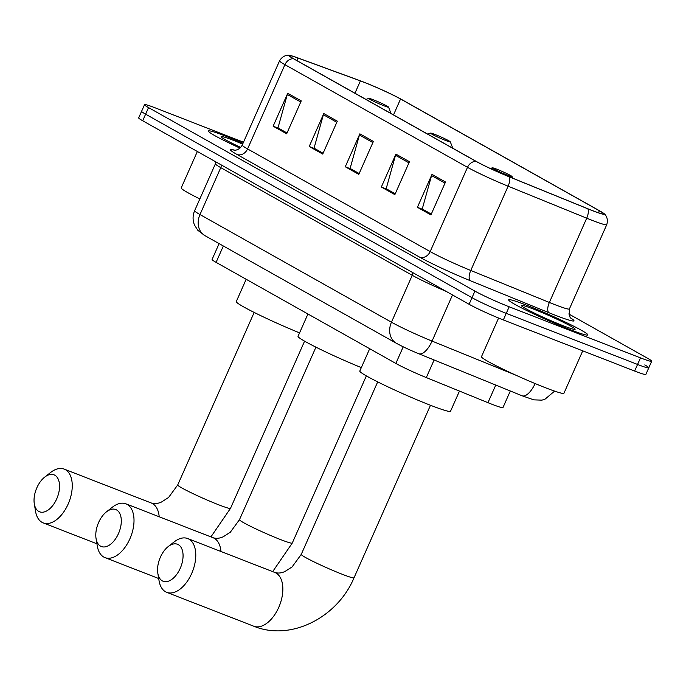 <?xml version="1.0" encoding="UTF-8"?>
<svg xmlns="http://www.w3.org/2000/svg" width="686" height="686" viewBox="0 0 686 686"><rect width="100%" height="100%" fill="white"/><g stroke="black" fill="none" stroke-linecap="round" stroke-linejoin="round"><path stroke-width="1.03" d="M510.315 390.994L502.975 407.553A27.063 1.792 -156.1 0 1 487.952 402.673L426.306 377.583A27.063 1.792 -156.1 0 1 395.856 363.434L216.09 262.361A27.063 1.792 -156.1 0 1 212.085 259.462L219.108 243.607M243.496 142.208L155.739 108.062A27.063 1.792 23.9 0 0 144.523 104.701L138.692 117.863A27.063 1.792 23.9 0 0 142.697 120.762L469.087 304.275A27.063 1.792 23.9 0 0 503.344 319.95L634.644 371.04A27.063 1.792 23.9 0 0 645.869 374.402L648.785 367.816A27.063 1.792 23.9 0 0 644.771 364.918M141.608 111.278A27.063 1.792 23.9 0 0 145.621 114.176L472.002 297.69A27.063 1.792 23.9 0 0 506.259 313.365L637.568 364.455A27.063 1.792 23.9 0 0 648.785 367.816A27.063 1.792 23.9 0 1 637.568 364.455L506.259 313.365A27.063 1.792 23.9 0 1 472.002 297.69L145.621 114.176A27.063 1.792 23.9 0 1 141.608 111.278M226.354 136.394A43.304 2.873 23.9 0 0 208.407 131.017A43.304 2.873 23.9 0 0 239.997 148.107A43.304 2.873 23.9 0 1 208.407 131.017A43.304 2.873 23.9 0 1 226.354 136.394A43.304 2.873 23.9 0 1 243.033 143.263A43.304 2.873 23.9 0 0 226.354 136.394M526.591 305.201A43.304 2.873 23.9 0 0 508.643 299.825A43.304 2.873 23.9 0 0 528.863 311.573A43.304 2.873 23.9 0 0 569.869 329.537A43.304 2.873 23.9 0 0 587.816 334.914A43.304 2.873 23.9 0 0 567.605 323.175A43.304 2.873 23.9 0 0 526.591 305.201A43.304 2.873 23.9 0 0 508.643 299.825A43.304 2.873 23.9 0 0 528.863 311.573A43.304 2.873 23.9 0 0 569.869 329.537A43.304 2.873 23.9 0 0 587.816 334.914A43.304 2.873 23.9 0 0 567.605 323.175A43.304 2.873 23.9 0 0 526.591 305.201M364.017 82.277A28.863 1.912 -156.1 0 1 400.555 98.998L599.367 210.774A28.863 1.912 -156.1 0 1 603.646 213.869A28.863 1.912 -156.1 0 1 587.619 208.664L509.021 176.679A28.863 1.912 -156.1 0 1 476.538 161.579L293.951 58.919A28.863 1.912 -156.1 0 1 289.672 55.823A28.863 1.912 -156.1 0 1 298.016 58.036L360.399 80.914A28.863 1.912 -156.1 0 1 364.017 82.277M363.657 82.08A29.592 1.964 23.9 0 0 359.944 80.674L297.561 57.804A29.592 1.964 23.9 0 0 289.904 55.437A29.592 1.964 23.9 0 0 293.394 58.704L475.99 161.364A29.592 1.964 23.9 0 0 509.278 176.842L587.876 208.827A29.592 1.964 23.9 0 0 603.774 213.44A29.592 1.964 23.9 0 0 599.916 210.996L401.113 99.213A29.592 1.964 23.9 0 0 363.657 82.08M144.523 104.701A27.063 1.792 23.9 0 0 148.536 107.599L474.918 291.104A27.063 1.792 23.9 0 0 509.175 306.779L640.484 357.878A27.063 1.792 23.9 0 0 651.7 361.23A27.063 1.792 23.9 0 0 647.687 358.341L568.763 313.956M445.514 181.996L430.928 214.915L417.405 207.309L431.991 174.39L445.514 181.996M337.323 121.165L322.729 154.084L309.206 146.478L323.792 113.559L337.323 121.165M301.257 100.885L286.671 133.804L273.139 126.198L287.734 93.279L301.257 100.885M409.448 161.716L394.862 194.635L381.339 187.029L395.925 154.118L409.448 161.716M373.381 141.445L358.795 174.364L345.272 166.758L359.858 133.839L373.381 141.445M431.271 214.152L422.962 209.401M323.072 153.312L314.763 148.57M287.005 133.041L278.696 128.291M395.205 193.872L386.895 189.122M359.138 173.592L350.829 168.842M345.272 166.758L350.803 168.91M359.164 173.532L350.109 168.439L359.438 135.013A7.22 5.917 -60.7 0 1 359.858 133.839M381.339 187.029L386.87 189.182M395.23 193.812L386.175 188.719L395.505 155.293A7.22 5.917 -60.7 0 1 395.925 154.118M273.139 126.198L278.67 128.351M287.031 132.981L277.984 127.888L287.305 94.462A7.22 5.917 -60.7 0 1 287.734 93.279M309.206 146.478L314.737 148.63M323.097 153.252L314.051 148.167L323.372 114.734A7.22 5.917 -60.7 0 1 323.792 113.559M417.405 207.309L422.928 209.462M431.297 214.083L422.242 208.998L431.571 175.573A7.22 5.917 -60.7 0 1 431.991 174.39M242.647 144.12A29.412 1.947 23.9 0 0 233.291 140.296A29.412 1.947 23.9 0 0 221.115 136.788A29.412 1.947 23.9 0 0 240.717 147.404M197.354 151.495L181.224 187.895A45.105 2.993 23.9 0 0 199.849 198.931M38.768 511.413A19.843 11.302 -68.7 0 0 56.706 498.885A19.843 11.302 -68.7 0 0 54.811 475.201A19.843 11.302 -68.7 0 0 44.684 477.13A19.843 11.302 -68.7 0 0 34.3 503.807A19.843 11.302 -68.7 0 0 38.768 511.413M44.684 477.13L50.635 472.465A28.863 16.438 111.3 0 1 64.167 469.095A28.863 16.438 111.3 0 1 65.367 469.661A28.863 16.438 111.3 0 1 68.583 503.044A28.863 16.438 111.3 0 1 43.227 522.904A28.863 16.438 111.3 0 1 42.026 522.329A28.863 16.438 111.3 0 1 35.535 511.267L34.3 503.807M384.066 105.824A10.822 0.72 23.9 0 0 388.55 107.11A10.822 0.72 23.9 0 0 383.208 104.092A10.822 0.72 23.9 0 0 373.244 99.736A10.822 0.72 23.9 0 0 368.794 98.364A10.822 0.72 23.9 0 0 373.527 101.194A10.822 0.72 23.9 0 0 384.066 105.824M246.171 279.271L236.284 301.583A49.615 3.284 23.9 0 0 299.568 332.882M100.525 546.142A19.843 11.302 -68.7 0 0 118.464 533.614A19.843 11.302 -68.7 0 0 116.569 509.93A19.843 11.302 -68.7 0 0 106.441 511.859A19.843 11.302 -68.7 0 0 96.057 538.536A19.843 11.302 -68.7 0 0 100.525 546.142M106.441 511.859L112.393 507.194A28.863 16.438 111.3 0 1 125.924 503.824A28.863 16.438 111.3 0 1 127.124 504.39A28.863 16.438 111.3 0 1 130.34 537.764A28.863 16.438 111.3 0 1 104.992 557.624A28.863 16.438 111.3 0 1 103.792 557.058A28.863 16.438 111.3 0 1 97.292 545.996L96.057 538.536M445.823 140.544A10.822 0.72 23.9 0 0 450.308 141.839A10.822 0.72 23.9 0 0 444.965 138.812A10.822 0.72 23.9 0 0 435.001 134.465A10.822 0.72 23.9 0 0 430.559 133.084A10.822 0.72 23.9 0 0 435.284 135.914A10.822 0.72 23.9 0 0 445.823 140.544M307.937 313.999L298.05 336.303A49.615 3.284 23.9 0 0 361.325 367.61M162.282 580.862A19.843 11.302 -68.7 0 0 180.229 568.334A19.843 11.302 -68.7 0 0 178.334 544.658A19.843 11.302 -68.7 0 0 168.207 546.579A19.843 11.302 -68.7 0 0 157.823 573.256A19.843 11.302 -68.7 0 0 162.282 580.862M168.207 546.579L174.158 541.914A28.863 16.438 111.3 0 1 187.69 538.544A28.863 16.438 111.3 0 1 188.89 539.119A28.863 16.438 111.3 0 1 192.106 572.493A28.863 16.438 111.3 0 1 166.749 592.352A28.863 16.438 111.3 0 1 165.549 591.786A28.863 16.438 111.3 0 1 159.058 580.725L157.823 573.256M507.589 175.273A10.822 0.72 23.9 0 0 512.073 176.559A10.822 0.72 23.9 0 0 506.731 173.541A10.822 0.72 23.9 0 0 496.767 169.185A10.822 0.72 23.9 0 0 492.316 167.813A10.822 0.72 23.9 0 0 497.05 170.643A10.822 0.72 23.9 0 0 507.589 175.273M369.694 348.72L359.807 371.032A49.615 3.284 23.9 0 0 382.977 384.486A49.615 3.284 23.9 0 0 429.968 405.074A49.615 3.284 23.9 0 0 450.531 411.231L459.466 391.08M498.593 318.047L481.469 356.703A45.105 2.993 23.9 0 0 502.529 368.931A45.105 2.993 23.9 0 0 545.241 387.65A45.105 2.993 23.9 0 0 563.943 393.25L582.74 350.838M533.537 309.112A29.412 1.947 23.9 0 0 521.351 305.604A29.412 1.947 23.9 0 0 535.86 313.811A29.412 1.947 23.9 0 0 562.932 325.636A29.412 1.947 23.9 0 0 575.005 329.383A29.412 1.947 23.9 0 0 562.16 321.691A29.412 1.947 23.9 0 0 533.537 309.112M223.344 245.991L216.09 262.361M403.222 346.816L395.856 363.434M434.109 359.979L426.306 377.583M495.755 385.069L487.952 402.673M535.114 383.568A18.042 7.555 112.1 0 1 522.037 395.762L418.786 353.736C410.065 350.16 402.622 346.679 396.439 343.317A18.042 14.783 -60.7 0 1 391.457 322.214L412.252 275.3L220.772 167.641A36.084 2.392 -156.1 0 1 215.421 163.782L215.79 161.853M142.697 120.762L148.536 107.599M634.644 371.04L640.484 357.878M503.344 319.95L509.175 306.779M469.087 304.275L474.918 291.104M396.439 343.317L204.96 235.658L197.851 230.333L194.481 225.025C192.569 220.223 192.62 215.447 194.635 210.688A36.084 2.392 23.9 0 0 199.986 214.555L220.772 167.641A4.51 3.696 119.3 0 0 221.166 164.88M204.96 235.658A18.042 14.783 -60.7 0 1 199.986 214.555L391.457 322.214A36.084 2.392 23.9 0 0 432.06 341.088L452.503 294.954M418.786 353.736A18.042 7.555 112.1 0 0 432.06 341.088L515.992 375.242M446.209 291.413A36.084 2.392 -156.1 0 1 412.252 275.3A4.51 3.696 119.3 0 0 412.646 272.539M400.555 98.998L393.515 114.896M570.555 317.927A45.105 2.993 -156.1 0 1 555.3 315.243A45.105 2.993 -156.1 0 1 548.954 312.722L470.364 280.728A45.105 2.993 -156.1 0 1 419.609 257.139L237.022 154.47A45.105 2.993 -156.1 0 1 234.809 150.234M587.876 208.827A9.021 3.773 112.1 0 1 586.71 218.191L549.366 302.457A36.084 2.392 23.9 0 0 554.442 304.481A36.084 2.392 23.9 0 0 569.397 308.957L569.894 317.009L571.069 318.45M475.99 161.364A9.021 7.392 119.3 0 0 467.509 167.324L284.922 64.664A9.021 7.392 -60.7 0 1 293.394 58.704M509.278 176.842A9.021 3.773 112.1 0 1 508.112 186.198A36.084 2.392 -156.1 0 1 467.509 167.324L430.165 251.599A36.084 2.392 23.9 0 0 470.768 270.473L549.366 302.457A9.021 3.773 -67.9 0 0 548.954 312.722M237.022 154.47A9.021 7.392 -60.7 0 0 247.577 148.931L284.922 64.664A36.084 2.392 -156.1 0 1 279.571 60.805L242.227 145.072A36.084 2.392 23.9 0 0 247.577 148.931L430.165 251.599A9.021 7.392 -60.7 0 1 419.609 257.139M603.774 213.44C603.954 213.415 609.065 217.076 606.741 224.691A36.084 2.392 -156.1 0 1 586.71 218.191L508.112 186.198L470.768 270.473A9.021 3.773 -67.9 0 0 470.364 280.728M599.367 210.774L598.484 212.771M360.399 80.914L354.945 93.21M298.016 58.036L296.892 60.574M372.884 142.577L359.438 135.013M336.817 122.297L323.372 114.734M300.751 102.017L287.305 94.462M408.95 162.848L395.505 155.293M445.017 183.128L431.571 175.573M159.203 516.772A28.863 16.438 -68.7 0 0 152.446 503.55A28.863 16.438 -68.7 0 0 151.237 502.984C154.436 504.013 157.849 503.695 161.484 502.032L168.584 497.47L177.725 484.942A28.863 1.912 -156.1 0 0 182.004 488.038A28.863 1.912 -156.1 0 0 218.542 504.75A28.863 1.912 -156.1 0 0 230.513 508.335L210.919 536.889M220.969 551.493A28.863 16.438 -68.7 0 0 214.204 538.27A28.863 16.438 -68.7 0 0 213.003 537.704C216.201 538.742 219.614 538.424 223.25 536.761L230.342 532.199L239.483 519.671A28.863 1.912 -156.1 0 0 243.762 522.758A28.863 1.912 -156.1 0 0 280.308 539.479A28.863 1.912 -156.1 0 0 292.27 543.063L272.676 571.618M275.961 572.999A28.863 16.438 -68.7 0 0 274.76 572.433C277.959 573.462 281.371 573.144 285.007 571.481L292.107 566.919L301.248 554.399A28.863 1.912 -156.1 0 0 305.527 557.486A28.863 1.912 -156.1 0 0 342.065 574.199A28.863 1.912 -156.1 0 0 354.036 577.784C337.598 617.22 291.113 641.556 253.829 626.232A28.863 16.438 -68.7 0 0 279.176 606.373A28.863 16.438 -68.7 0 0 275.961 572.999M554.605 391.114L544.778 399.381L541.829 400.144L533.802 399.852L522.037 395.762M194.635 210.688L215.421 163.782M289.904 55.437C289.801 55.292 283.652 53.962 279.571 60.805M651.7 361.23L648.785 367.816M606.741 224.691L569.397 308.957M242.227 145.072C238.9 151.254 232.871 150.268 234.072 150.208M96.932 543.801L43.227 522.904M304.593 341.156L230.513 508.335M388.55 107.11L391.029 113.499M368.794 98.364L366.007 99.427M151.237 502.984L64.167 469.095M254.172 312.43L177.725 484.942M158.698 578.521L104.992 557.624M366.35 375.885L292.27 543.063M450.308 141.839L452.786 148.227M430.559 133.084L427.764 134.156M213.003 537.704L125.924 503.824M315.937 347.159L239.483 519.671M253.829 626.232L166.749 592.352M430.482 405.272L354.036 577.784M512.073 176.559L512.699 178.171M492.316 167.813L490.413 168.542M274.76 572.433L187.69 538.544M377.694 381.879L301.248 554.399"/></g></svg>
